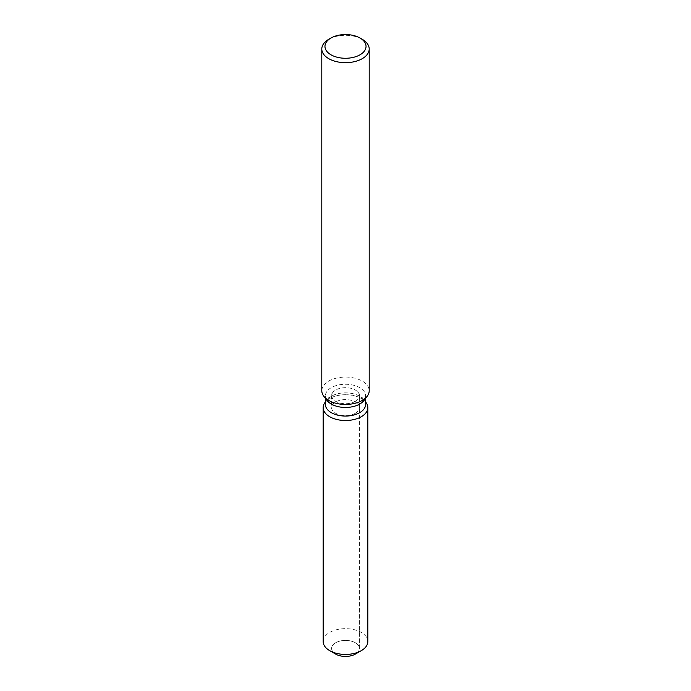 <?xml version="1.0" encoding="UTF-8"?>
<svg xmlns="http://www.w3.org/2000/svg" width="691" height="691" viewBox="0 0 691 691"><rect width="100%" height="100%" fill="white"/><g stroke="black" fill="none" stroke-linecap="round" stroke-linejoin="round"><path stroke-width="0.52" stroke-dasharray="3.46 2.59" d="M355.329 413.296A13.906 8.024 180 0 1 340.179 415.032A13.906 8.024 180 0 1 331.594 407.621A13.906 8.024 180 0 1 335.671 401.937A13.906 8.024 180 0 1 350.821 400.201A13.906 8.024 180 0 1 359.406 407.621A13.906 8.024 180 0 1 355.329 413.296M333.399 652.382A13.906 8.024 180 0 1 331.594 648.426A13.906 8.024 180 0 1 335.671 642.751A13.906 8.024 180 0 1 350.821 641.006A13.906 8.024 180 0 1 359.406 648.426A13.906 8.024 180 0 1 355.329 654.101A13.906 8.024 180 0 0 359.406 648.426L359.406 407.621M325.401 404.46A20.099 11.6 180 0 1 327.154 399.726A20.099 11.6 180 0 1 331.291 396.254A20.099 11.6 180 0 1 363.846 399.726A20.099 11.6 180 0 1 365.599 404.46M325.115 402.352A22.328 12.896 180 0 1 329.711 398.5A22.328 12.896 180 0 1 365.885 402.352A22.328 12.896 180 0 0 329.711 398.5A22.328 12.896 180 0 0 325.115 402.352M327.154 400.59A20.099 11.6 180 0 1 325.401 395.857A20.099 11.6 180 0 1 331.291 387.651A20.099 11.6 180 0 1 353.187 385.137A20.099 11.6 180 0 1 365.599 395.857A20.099 11.6 180 0 1 363.846 400.59M321.799 390.76A23.701 13.682 180 0 1 328.743 381.087A23.701 13.682 180 0 1 354.569 378.115A23.701 13.682 180 0 1 369.201 390.76M328.743 39.309A23.701 13.682 180 0 1 362.257 39.309M355.329 401.376A13.906 8.024 180 0 1 340.179 403.112A13.906 8.024 180 0 1 331.594 395.701A13.906 8.024 180 0 1 332.812 392.419A13.906 8.024 180 0 1 335.671 390.026A13.906 8.024 180 0 1 358.188 392.419A13.906 8.024 180 0 1 359.406 395.701A13.906 8.024 180 0 1 355.329 401.376M335.671 654.101A13.906 8.024 180 0 1 331.594 648.426A13.906 8.024 180 0 1 335.671 642.751A13.906 8.024 180 0 1 350.821 641.006A13.906 8.024 180 0 1 359.406 648.426L359.406 395.701M323.172 641.542A22.328 12.896 180 0 1 329.711 632.429A22.328 12.896 180 0 1 354.042 629.631A22.328 12.896 180 0 1 367.828 641.542M331.594 395.701L331.594 407.621M327.154 399.726L332.812 392.419M325.401 398.336L325.401 395.857M365.599 398.336L365.599 395.857M363.846 399.726L358.188 392.419"/><path stroke-width="1.04" d="M367.828 407.621A22.328 12.896 180 0 1 361.289 416.733A22.328 12.896 180 0 0 365.885 402.352L365.599 401.981L365.885 402.352A22.328 12.896 180 0 1 367.828 407.621L367.828 641.542A22.328 12.896 180 0 1 361.289 650.663L355.329 654.101A13.906 8.024 180 0 1 333.399 652.382M365.599 398.336L365.599 404.46A20.099 11.6 180 0 1 359.709 412.665A20.099 11.6 180 0 1 337.813 415.179A20.099 11.6 180 0 1 325.401 404.46L325.401 398.336M361.289 416.733A22.328 12.896 180 0 1 332.837 418.236A22.328 12.896 180 0 1 325.115 402.352A22.328 12.896 180 0 0 323.172 407.621A22.328 12.896 180 0 0 336.958 419.532A22.328 12.896 180 0 0 361.289 416.733M360.02 38.022L362.257 39.309A23.701 13.682 180 0 1 369.201 48.992L369.201 390.76A23.701 13.682 180 0 1 367.137 396.349L363.846 400.59A20.099 11.6 180 0 1 359.709 404.062A20.099 11.6 180 0 1 327.154 400.59L323.863 396.349A23.701 13.682 180 0 1 321.799 390.76L321.799 48.992A23.701 13.682 180 0 1 328.743 39.309L330.98 38.022A20.54 11.859 180 0 1 360.02 38.022A20.54 11.859 180 0 1 360.02 54.796A20.54 11.859 180 0 1 330.98 54.796A20.54 11.859 180 0 1 330.98 38.022L328.743 39.309M367.137 396.349A23.701 13.682 180 0 1 362.257 400.435A23.701 13.682 180 0 1 323.863 396.349M369.201 48.992A23.701 13.682 180 0 1 362.257 58.666A23.701 13.682 180 0 1 336.431 61.629A23.701 13.682 180 0 1 321.799 48.992M329.711 650.663L335.671 654.101A13.906 8.024 180 0 0 355.329 654.101L361.289 650.663A22.328 12.896 180 0 1 329.711 650.663A22.328 12.896 180 0 1 323.172 641.542L323.172 407.621"/></g></svg>
